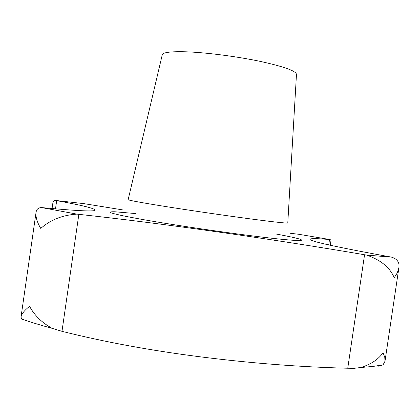 <?xml version="1.0" encoding="UTF-8"?>
<svg xmlns="http://www.w3.org/2000/svg" width="420" height="420" viewBox="0 0 420 420"><rect width="100%" height="100%" fill="white"/><g stroke="black" fill="none" stroke-linecap="round" stroke-linejoin="round"><path stroke-width="0.63" d="M296.473 74.403C296.058 70.88 283.584 66.46 259.056 61.142C235.541 56.264 205.548 52.458 185.84 51.797C170.662 51.382 162.803 52.39 162.257 54.826L128.153 199.631C127.969 200.088 136.721 201.784 154.413 204.719C187.451 210.2 247.963 218.878 272.921 221.734C282.98 222.899 287.936 223.293 287.789 222.92L296.473 74.403M122.409 209.848L83.669 203.606M52.07 208.556L52.941 202.493L54.301 200.545L56.684 200.65C81.475 205.175 94.311 208.309 95.198 210.037C95.487 211.754 78.067 210.971 42.929 207.706L41.606 207.59C38.309 207.611 36.446 209.276 36.015 212.583C35.569 217.051 37.154 222.338 40.766 228.433C50.505 219.812 62.564 215.04 76.944 214.116L78.85 214.337C163.422 223.508 270.385 238.718 364.56 254.751L366.629 255.092C380.762 259.97 389.959 267.514 394.228 277.725L397.31 272.822L398.858 267.934C399.767 262.563 397.357 258.972 391.634 257.161L390.017 256.856C335.947 246.997 309.298 241.133 310.07 239.264C310.574 238.345 317.053 238.434 329.506 239.537L330.781 239.852L330.96 240.66L330.283 245.254M378.326 366.177L383.045 364.891L384.993 361.242L384.762 357.289L383.087 352.742C378.184 359.567 370.739 364.492 360.759 367.51L354.102 368.319L347.755 368.235C299.943 367.038 250.572 363.206 199.642 356.738C150.728 350.516 104.837 342.048 61.987 331.333L52.154 328.34C42.026 322.791 34.503 315.457 29.579 306.332C24.518 310.322 21.672 313.845 21.042 316.89L21.431 318.959L23.279 320.098M298.756 234.281L289.947 233.231M329.506 239.537L328.718 244.907M78.85 214.337L61.987 331.333M26.691 320.749L28.912 321.473M56.684 200.65L55.503 208.861M364.56 254.751L347.755 368.235M276.124 234.029C304.579 239.232 311.708 242.141 284.503 239.558C254.037 236.759 180.873 226.406 140.506 219.125L125.69 216.342C118.015 214.751 112.948 213.518 110.492 212.641C109.552 211.979 111.048 211.691 114.98 211.78L136.106 213.607M55.807 200.477L84.683 203.726M391.634 257.161L366.629 255.092M76.944 214.116L41.606 207.59M298.006 234.155L330.094 239.578M360.759 367.51L373.212 366.408L383.045 364.891M21.042 316.89L36.015 212.583M384.993 361.242L398.858 267.934M21.431 318.959C30.461 322.103 40.703 325.227 52.154 328.34"/></g></svg>
